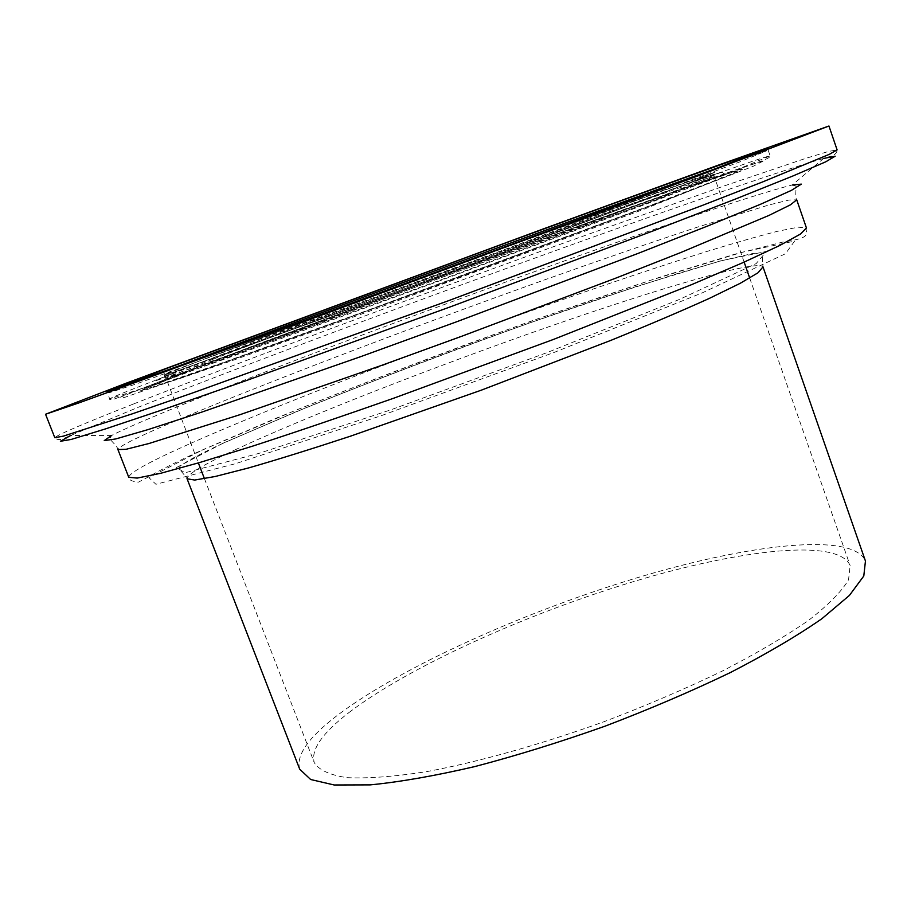 <?xml version="1.0" encoding="UTF-8"?>
<svg xmlns="http://www.w3.org/2000/svg" width="911" height="911" viewBox="0 0 911 911"><rect width="100%" height="100%" fill="white"/><g stroke="black" fill="none" stroke-linecap="round" stroke-linejoin="round"><path stroke-width="0.68" stroke-dasharray="4.55 3.42" d="M348.879 712.618C408.595 666.943 525.043 614.424 633.043 581.753C740.586 549.253 838.632 538.048 850.134 565.56L848.551 579.772C841.741 591.376 828.475 604.87 808.729 620.254C785.305 636.493 756.381 653.483 721.979 671.236C685.038 688.978 645.535 705.877 603.469 721.911C539.938 744.754 477.865 762.108 426.348 771.697C394.269 776.65 367.85 778.632 347.091 777.664C329.941 775.09 319.009 770.102 314.295 762.712C310.628 749.912 322.164 733.218 348.879 712.618M717.515 167.931L766.493 150.907L739.994 161.828L438.703 274.063L136.513 383.873L109.24 392.721L157.58 373.943M299.708 769.191C295.824 755.447 308.305 737.557 337.127 715.534C400.817 667.205 523.176 612.215 636.595 577.938C749.491 543.867 853.14 531.876 865.45 561.039M213.333 359.128C348.674 307.166 707.915 175.869 714.213 176.449L659.723 198.188L440.833 279.859L190.251 370.39L165.62 378.293L213.333 359.128M209.667 357.032L497.508 250.172L714.178 172.43L700.958 178.34L627.041 206.467L359.822 305.299L172.19 372.77L165.142 374.307L209.667 357.032M208.312 357.522L497.827 250.047L715.921 171.792L702.734 177.691L628.396 205.988L359.241 305.527L170.403 373.43L163.433 374.945L208.312 357.522M205.385 360.745C279.643 332.413 411.408 283.56 525.556 241.905L686.404 183.965L721.808 171.974L689.957 185.297L613.365 214.347L266.98 341.784L156.59 380.502C151.431 381.709 167.692 375.127 205.385 360.745M193.713 369.217C331.205 316.208 660.965 195.409 732.228 172.247L742.636 169.264L735.667 172.726L664.495 200.568L442.188 283.549L282.194 341.864L173.397 380.468L139.315 391.252L193.713 369.217M191.868 369.479L504.022 253.178L696.767 183.851L741.896 168.683L729.46 174.912L649.497 205.806L353.627 315.479L221.054 363.295L147.992 388.655L142.002 389.225L191.868 369.479M174.65 375.708L269.257 339.849L508.076 251.504L714.634 177.189L764.523 160.37L752.919 166.417L667.626 199.418L345.804 318.725L202.105 370.526L124.42 397.447L119.785 397.39L174.65 375.708M171.758 374.034C257.107 341.454 400.749 288.149 528.141 241.643C654.679 195.444 766.948 155.382 770.148 155.861L741.987 167.601L654.702 200.921L440.992 280.349L226.771 358.365L138.723 389.555L109.684 398.87C111.21 397.538 131.901 389.259 171.758 374.034M133.621 403.937C237.133 363.193 403.14 301.165 550.927 247.61L723.949 186.015L804.914 158.639L828.384 151.477L837.107 149.882C836.981 153.355 834.1 155.701 828.463 156.92L823.59 158.457C780.306 170.642 650.044 216.18 514.339 265.534C377.871 315.195 231.28 370.276 137.868 407.433L65.956 437.462C60.866 440.195 57.154 440.275 54.808 437.701C56.881 435.071 83.152 423.809 133.621 403.937M792.285 184.99L796.009 186.163C796.237 188.805 794.984 197.653 796.726 199.828L788.937 200.033L768.508 205.077L697.803 227.021C652.675 241.95 601.829 259.498 545.268 279.631C414.425 326.377 267.686 382.096 180.663 418.707C139.725 435.948 118.817 446.242 117.929 449.578C117.849 446.8 111.165 440.867 109.616 438.715L111.7 435.39C122.712 429.787 142.127 421.281 169.924 409.859C333.278 342.559 715.078 203.882 792.285 184.99L823.59 158.457M190.262 443.543C276.477 405.247 422.772 348.936 553.626 302.794C610.199 282.934 661.135 265.875 706.424 251.607C734.596 242.952 758.316 236.177 777.584 231.269L798.309 227.169L806.451 227.989C804.459 232.43 814.833 237.691 783.779 241.825L734.141 254.397L659.837 277.217C599.313 297.191 534.973 319.556 466.831 344.312C398.836 369.593 335.134 394.281 275.714 418.4L201.115 450.501C177.588 461.319 160.085 470.087 148.618 476.817L138.461 482.147C132.027 481.532 128.793 479.915 128.781 477.33C129.225 472.843 149.723 461.581 190.262 443.543M201.786 450.307L295.073 410.519C370.823 380.32 450.273 350.234 533.447 320.285L649.258 280.713L742.545 252.153L794.631 241.073L785.476 253.736L702.335 292.83L554.537 352.272L381.322 415.667L235.972 463.551L155.929 484.276L148.892 477.615L201.786 450.307M223.377 443.042L308.476 406.648C378.293 378.771 451.708 350.974 528.733 323.246L635.491 286.794L720.487 260.888L766.515 251.368L756.13 263.621L679.378 299.468L545.905 353.047L390.398 409.973L259.02 453.359L184.967 472.786L176.518 467.502L223.377 443.042M235.049 449.863C305.959 416.76 432.509 367.395 545.905 327.766C658.744 288.354 758.123 259.145 762.997 266.877C762.37 260.5 762.484 256.219 763.35 254.032C764.101 252.711 760.491 252.552 752.509 253.554L721.159 260.842L676.11 273.96L603.731 297.35C559.16 312.382 512.677 328.791 464.28 346.567C412.546 365.698 356.224 387.539 295.301 412.091L224.072 442.848C201.673 453.063 187.006 460.864 180.059 466.261L178.488 469.222C180.56 470.327 183.418 473.515 187.074 478.776C186.926 474.54 202.914 464.906 235.049 449.863M744.139 262.106L713.791 175.197L712.095 173.91L663.06 190.217L553.079 229.902L210.088 356.918C172.794 370.8 160.962 376.812 165.05 375.571L198.347 462.925M204.451 478.696L314.295 762.712M749.707 278.071L850.134 565.56M722.525 172.281C715.75 173.124 699.409 178.75 673.48 189.135L481.68 260.614L166.246 375.514L156.59 380.502L156.715 383.178L161.042 384.032L176.335 379.762L234.013 359.97L371.882 310.344L642.756 209.689L718.494 179.421C723.482 176.643 725.372 174.958 724.165 174.4L722.525 172.281M732.228 172.247L439.022 278.356L149.176 386.765L192.654 369.274C329.839 316.481 662.889 193.929 732.228 172.247M768.28 150.474L770.148 155.861C770.979 156.145 772.403 158.115 740.848 168.023L629.797 207.332L451.23 272.332L254.511 345.371L113.727 399.269C110.037 399.542 108.682 399.417 109.684 398.87L107.612 393.563M766.493 150.907L767.552 148.698M109.24 392.721L107.008 391.73M111.7 435.39L70.659 435.481"/><path stroke-width="1.37" d="M157.58 373.943L169.924 369.274C305.139 318.212 591.979 212.719 717.515 167.931M167.761 368.021L512.631 240.39C636.39 195.022 749.343 154.096 767.791 148.186L716.741 168.216L599.336 212.058L276.17 330.955L107.042 391.719L167.761 368.021M125.638 383.394L544.083 228.627L716.843 165.665L828.953 126.014L693.169 177.713L344.973 306.312L79.006 402.867L45.55 414.254L125.638 383.394M865.45 561.039L863.799 575.991L849.428 595.407L821.938 618.671C797.25 635.821 766.743 653.779 730.394 672.546C691.335 691.324 649.554 709.202 605.041 726.169C560.14 742.101 516.742 755.572 474.825 766.572C434.98 775.842 400.1 781.945 370.196 784.883L334.178 784.986L310.662 779.509L299.708 769.191L187.074 478.776L194.647 480.051L215.087 476.521L248.532 467.947C277.035 459.748 310.958 449.18 350.291 436.244L481.361 390.147L611.065 340.293C649.406 324.658 682.1 310.719 709.122 298.489L740.165 283.344L758.043 272.765L762.997 266.877L865.45 561.039M828.953 126.014L837.107 149.882L829.557 154.232L762.575 181.949L702.825 205.237L448.497 300.71L192.95 392.835L132.357 413.822L63.383 436.13L54.808 437.701L45.55 414.254M823.59 158.457L835.171 156.214L825.776 161.794L792.889 175.994L735.644 198.974L655.783 229.902L450.717 306.722L244.763 381.128L163.9 409.335L105.414 428.933L71.16 439.444L60.388 441.277L70.659 435.481M792.285 184.99L801.327 184.136L791.443 190.353L760.719 204.178L708.792 225.564L637.461 253.645L456.297 321.902L361.257 356.452L201.57 412.182L148.174 429.559L115.811 438.931L104.253 440.605L111.7 435.39M796.726 199.828L790.418 204.838L769.112 215.349L680.619 252.586L615.904 278.094L461.592 336.318L381.538 365.402L240.527 414.505L149.005 443.498L125.98 449.305L117.929 449.578L128.781 477.33L137.219 478.081L160.609 473.299L199.315 462.64L252.643 446.128C294.879 432.383 341.921 416.395 393.78 398.187L553.353 339.473L691.904 284.517L743.217 262.516L779.6 245.549L800.507 234.036L806.451 227.989L796.726 199.828M198.347 462.925L204.451 478.696M744.139 262.106L749.707 278.071"/></g></svg>
